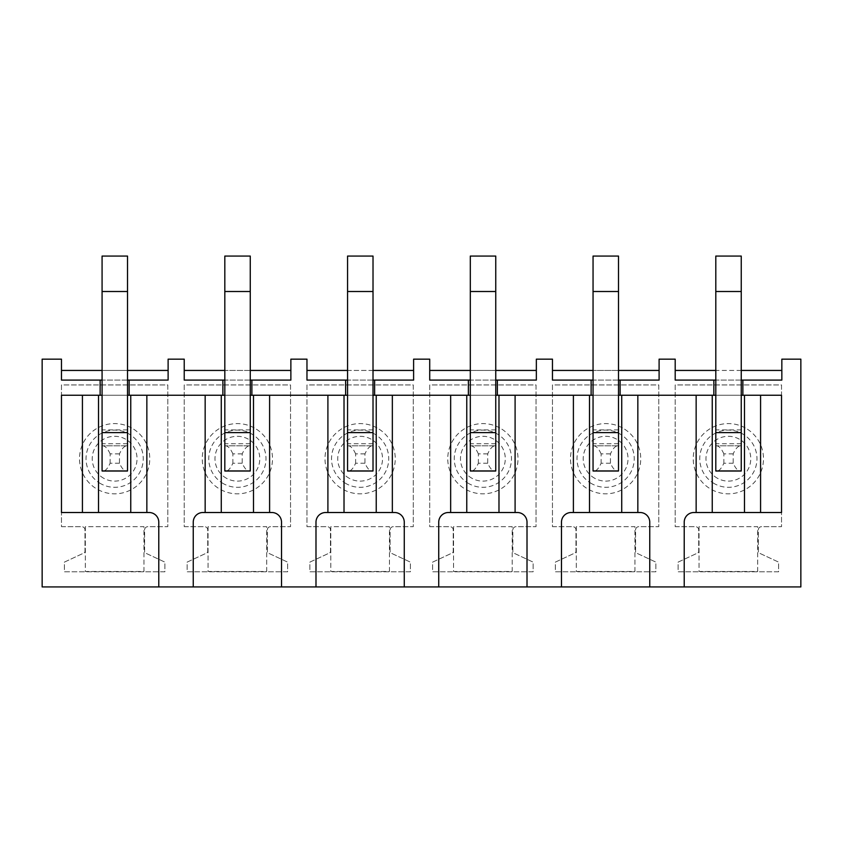 <?xml version="1.0" encoding="UTF-8"?>
<svg xmlns="http://www.w3.org/2000/svg" width="843" height="843" viewBox="0 0 843 843"><rect width="100%" height="100%" fill="white"/><g stroke="black" fill="none" stroke-linecap="round" stroke-linejoin="round"><path stroke-width="0.63" stroke-dasharray="4.21 3.16" d="M42.15 359.16L61.476 359.16L61.476 370.435L168.115 370.435L168.115 359.16L184.227 359.16L184.227 370.435L290.867 370.435L290.867 359.16L306.968 359.16L306.968 370.435L413.607 370.435L413.607 359.16L429.719 359.16L429.719 370.435L536.348 370.435L536.348 359.16L552.46 359.16L552.46 370.435L659.1 370.435L659.1 359.16L675.201 359.16L675.201 370.435L781.84 370.435L781.84 359.16L800.85 359.16L800.85 586.928L42.15 586.928L42.15 359.16M61.476 526.685L81.782 526.685A3.224 3.224 0 0 1 84.995 529.91L84.995 551.28A1.928 1.928 0 0 1 83.878 553.029L64.384 562.123L64.384 571.786L164.891 571.786L164.891 562.123L145.713 553.177A1.928 1.928 0 0 1 144.596 551.427L144.596 529.91A3.224 3.224 0 0 1 147.82 526.685L167.799 526.685L167.799 384.935L61.476 384.935L61.476 526.685L81.782 526.685A3.224 3.224 0 0 1 84.995 529.91L84.995 551.28A1.928 1.928 0 0 1 83.878 553.029L64.384 562.123L64.384 571.786L164.891 571.786L164.891 562.123L145.713 553.177A1.928 1.928 0 0 1 144.596 551.427L144.596 529.91A3.224 3.224 0 0 1 147.82 526.685L167.799 526.685L167.799 384.935L61.476 384.935L61.476 526.685M184.227 526.685L204.522 526.685A3.224 3.224 0 0 1 207.747 529.91L207.747 551.28A1.928 1.928 0 0 1 206.63 553.029L187.125 562.123L187.125 571.786L287.642 571.786L287.642 562.123L268.464 553.177A1.928 1.928 0 0 1 267.347 551.427L267.347 529.91A3.224 3.224 0 0 1 270.561 526.685L290.54 526.685L290.54 384.935L184.227 384.935L184.227 526.685L204.522 526.685A3.224 3.224 0 0 1 207.747 529.91L207.747 551.28A1.928 1.928 0 0 1 206.63 553.029L187.125 562.123L187.125 571.786L287.642 571.786L287.642 562.123L268.464 553.177A1.928 1.928 0 0 1 267.347 551.427L267.347 529.91A3.224 3.224 0 0 1 270.561 526.685L290.54 526.685L290.54 384.935L184.227 384.935L184.227 526.685M306.968 526.685L327.263 526.685A3.224 3.224 0 0 1 330.488 529.91L330.488 551.28A1.928 1.928 0 0 1 329.371 553.029L309.866 562.123L309.866 571.786L410.383 571.786L410.383 562.123L391.205 553.177A1.928 1.928 0 0 1 390.088 551.427L390.088 529.91A3.224 3.224 0 0 1 393.312 526.685L413.281 526.685L413.281 384.935L306.968 384.935L306.968 526.685L327.263 526.685A3.224 3.224 0 0 1 330.488 529.91L330.488 551.28A1.928 1.928 0 0 1 329.371 553.029L309.866 562.123L309.866 571.786L410.383 571.786L410.383 562.123L391.205 553.177A1.928 1.928 0 0 1 390.088 551.427L390.088 529.91A3.224 3.224 0 0 1 393.312 526.685L413.281 526.685L413.281 384.935L306.968 384.935L306.968 526.685M429.719 526.685L450.014 526.685A3.224 3.224 0 0 1 453.228 529.91L453.228 551.28A1.928 1.928 0 0 1 452.122 553.029L432.617 562.123L432.617 571.786L533.134 571.786L533.134 562.123L513.945 553.177A1.928 1.928 0 0 1 512.839 551.427L512.839 529.91A3.224 3.224 0 0 1 516.053 526.685L536.032 526.685L536.032 384.935L429.719 384.935L429.719 526.685L450.014 526.685A3.224 3.224 0 0 1 453.228 529.91L453.228 551.28A1.928 1.928 0 0 1 452.122 553.029L432.617 562.123L432.617 571.786L533.134 571.786L533.134 562.123L513.945 553.177A1.928 1.928 0 0 1 512.839 551.427L512.839 529.91A3.224 3.224 0 0 1 516.053 526.685L536.032 526.685L536.032 384.935L429.719 384.935L429.719 526.685M552.46 526.685L572.755 526.685A3.224 3.224 0 0 1 575.98 529.91L575.98 551.28A1.928 1.928 0 0 1 574.863 553.029L555.358 562.123L555.358 571.786L655.875 571.786L655.875 562.123L636.697 553.177A1.928 1.928 0 0 1 635.58 551.427L635.58 529.91A3.224 3.224 0 0 1 638.804 526.685L658.773 526.685L658.773 384.935L552.46 384.935L552.46 526.685L572.755 526.685A3.224 3.224 0 0 1 575.98 529.91L575.98 551.28A1.928 1.928 0 0 1 574.863 553.029L555.358 562.123L555.358 571.786L655.875 571.786L655.875 562.123L636.697 553.177A1.928 1.928 0 0 1 635.58 551.427L635.58 529.91A3.224 3.224 0 0 1 638.804 526.685L658.773 526.685L658.773 384.935L552.46 384.935L552.46 526.685M675.201 526.685L695.507 526.685A3.224 3.224 0 0 1 698.721 529.91L698.721 551.28A1.928 1.928 0 0 1 697.604 553.029L678.109 562.123L678.109 571.786L778.616 571.786L778.616 562.123L759.438 553.177A1.928 1.928 0 0 1 758.321 551.427L758.321 529.91A3.224 3.224 0 0 1 761.545 526.685L781.524 526.685L781.524 384.935L675.201 384.935L675.201 526.685L695.507 526.685A3.224 3.224 0 0 1 698.721 529.91L698.721 551.28A1.928 1.928 0 0 1 697.604 553.029L678.109 562.123L678.109 571.786L778.616 571.786L778.616 562.123L759.438 553.177A1.928 1.928 0 0 1 758.321 551.427L758.321 529.91A3.224 3.224 0 0 1 761.545 526.685L781.524 526.685L781.524 384.935L675.201 384.935L675.201 526.685M158.779 586.928L158.779 522.175A9.663 9.663 0 0 0 149.106 512.512L146.851 512.512L146.851 395.241L205.165 395.241L205.165 512.512L202.91 512.512A9.663 9.663 0 0 0 193.247 522.175L193.247 586.928M100.138 380.098L100.138 395.241M129.137 395.241L129.137 380.098M168.115 370.435L168.115 380.098L61.476 380.098L61.476 370.435M127.525 370.435L102.077 370.435M127.525 380.098L102.077 380.098M127.525 470.931L127.525 443.734L127.525 445.821L102.077 445.821L126.998 445.821C124.374 445.863 121.856 448.55 119.474 453.882L119.474 463.218C121.856 468.55 124.374 471.237 126.998 471.279L102.077 471.279L127.525 471.279L127.525 445.821L127.525 471.279L102.077 471.279L102.077 443.734L102.077 470.931M127.525 443.734L102.077 443.734M130.749 395.241L130.749 512.512L98.526 512.512L98.526 395.241L146.851 395.241M131.476 427.896A35.111 35.111 0 0 0 83.815 441.88A35.111 35.111 0 0 0 97.799 489.53A35.111 35.111 0 0 0 145.46 475.547A35.111 35.111 0 0 0 131.476 427.896M143.953 571.47L143.953 526.685L85.322 526.685L85.322 571.47L143.953 571.47L143.953 526.685L85.322 526.685L85.322 571.47L143.953 571.47M127.525 395.241L102.077 395.241M222.889 380.098L222.889 395.241M251.878 395.241L251.878 380.098M290.867 370.435L290.867 380.098L184.227 380.098L184.227 370.435M250.266 370.435L224.818 370.435M250.266 380.098L224.818 380.098M250.266 470.931L250.266 443.734L250.266 445.821L224.818 445.821L249.749 445.821C247.115 445.863 244.607 448.55 242.215 453.882L242.215 463.218C244.607 468.55 247.115 471.237 249.749 471.279L224.818 471.279L250.266 471.279L250.266 445.821L250.266 471.279L224.818 471.279L224.818 443.734L224.818 470.931M250.266 443.734L224.818 443.734M253.49 395.241L253.49 512.512L221.277 512.512L221.277 395.241L327.906 395.241L327.906 512.512L325.651 512.512A9.663 9.663 0 0 0 315.988 522.175L315.988 586.928M254.217 427.896A35.111 35.111 0 0 0 206.567 441.88A35.111 35.111 0 0 0 220.55 489.53A35.111 35.111 0 0 0 268.2 475.547A35.111 35.111 0 0 0 254.217 427.896M266.704 571.47L266.704 526.685L208.063 526.685L208.063 571.47L266.704 571.47L266.704 526.685L208.063 526.685L208.063 571.47L266.704 571.47M250.266 395.241L224.818 395.241M345.63 380.098L345.63 395.241M374.629 395.241L374.629 380.098M413.607 370.435L413.607 380.098L306.968 380.098L306.968 370.435M373.017 370.435L347.558 370.435M373.017 380.098L347.558 380.098M373.017 470.931L373.017 443.734L373.017 445.821L347.558 445.821L372.49 445.821C369.856 445.863 367.348 448.55 364.956 453.882L364.956 463.218C367.348 468.55 369.856 471.237 372.49 471.279L347.558 471.279L373.017 471.279L373.017 445.821L373.017 471.279L347.558 471.279L347.558 443.734L347.558 470.931M373.017 443.734L347.558 443.734M376.231 395.241L376.231 512.512L344.018 512.512L344.018 395.241L376.231 395.241M376.958 427.896A35.111 35.111 0 0 0 329.307 441.88A35.111 35.111 0 0 0 343.291 489.53A35.111 35.111 0 0 0 390.941 475.547A35.111 35.111 0 0 0 376.958 427.896M389.445 571.47L389.445 526.685L330.814 526.685L330.814 571.47L389.445 571.47L389.445 526.685L330.814 526.685L330.814 571.47L389.445 571.47M373.017 395.241L347.558 395.241M468.371 380.098L468.371 395.241M497.37 395.241L497.37 380.098M536.348 370.435L536.348 380.098L429.719 380.098L429.719 370.435M495.758 370.435L470.31 370.435M495.758 380.098L470.31 380.098M495.758 470.931L495.758 443.734L495.758 445.821L470.31 445.821L495.241 445.821C492.607 445.863 490.089 448.55 487.707 453.882L487.707 463.218C490.089 468.55 492.607 471.237 495.241 471.279L470.31 471.279L495.758 471.279L495.758 445.821L495.758 471.279L470.31 471.279L470.31 443.734L470.31 470.931M495.758 443.734L470.31 443.734M498.982 395.241L498.982 512.512L466.769 512.512L466.769 395.241L498.982 395.241M499.709 427.896A35.111 35.111 0 0 0 452.059 441.88A35.111 35.111 0 0 0 466.042 489.53A35.111 35.111 0 0 0 513.693 475.547A35.111 35.111 0 0 0 499.709 427.896M512.186 571.47L512.186 526.685L453.555 526.685L453.555 571.47L512.186 571.47L512.186 526.685L453.555 526.685L453.555 571.47L512.186 571.47M495.758 395.241L470.31 395.241M591.122 380.098L591.122 395.241M620.111 395.241L620.111 380.098M659.1 370.435L659.1 380.098L552.46 380.098L552.46 370.435M618.509 370.435L593.05 370.435M618.509 380.098L593.05 380.098M618.509 470.931L618.509 443.734L618.509 445.821L593.05 445.821L617.982 445.821C615.348 445.863 612.84 448.55 610.448 453.882L610.448 463.218C612.84 468.55 615.348 471.237 617.982 471.279L593.05 471.279L618.509 471.279L618.509 445.821L618.509 471.279L593.05 471.279L593.05 443.734L593.05 470.931M618.509 443.734L593.05 443.734M621.723 395.241L621.723 512.512L589.51 512.512L589.51 395.241L621.723 395.241M622.45 427.896A35.111 35.111 0 0 0 574.8 441.88A35.111 35.111 0 0 0 588.783 489.53A35.111 35.111 0 0 0 636.433 475.547A35.111 35.111 0 0 0 622.45 427.896M634.937 571.47L634.937 526.685L576.296 526.685L576.296 571.47L634.937 571.47L634.937 526.685L576.296 526.685L576.296 571.47L634.937 571.47M618.509 395.241L593.05 395.241M713.863 380.098L713.863 395.241M742.862 395.241L742.862 380.098M781.84 370.435L781.84 380.098L675.201 380.098L675.201 370.435M741.25 370.435L715.802 370.435M741.25 380.098L715.802 380.098M741.25 470.931L741.25 443.734L741.25 445.821L715.802 445.821L740.723 445.821C738.099 445.863 735.581 448.55 733.199 453.882L733.199 463.218C735.581 468.55 738.099 471.237 740.723 471.279L715.802 471.279L741.25 471.279L741.25 445.821L741.25 471.279L715.802 471.279L715.802 443.734L715.802 470.931M741.25 443.734L715.802 443.734M744.474 395.241L744.474 512.512L712.251 512.512L712.251 395.241L760.576 395.241L760.576 512.512L744.474 512.512M745.201 427.896A35.111 35.111 0 0 0 697.54 441.88A35.111 35.111 0 0 0 711.524 489.53A35.111 35.111 0 0 0 759.185 475.547A35.111 35.111 0 0 0 745.201 427.896M757.678 571.47L757.678 526.685L699.047 526.685L699.047 571.47L757.678 571.47L757.678 526.685L699.047 526.685L699.047 571.47L757.678 571.47M741.25 395.241L715.802 395.241M281.52 586.928L281.52 522.175A9.663 9.663 0 0 0 271.857 512.512L269.602 512.512L269.602 395.241M404.261 586.928L404.261 522.175A9.663 9.663 0 0 0 394.598 512.512L392.343 512.512L392.343 395.241L450.657 395.241L450.657 512.512L448.402 512.512A9.663 9.663 0 0 0 438.739 522.175L438.739 586.928M527.012 586.928L527.012 522.175A9.663 9.663 0 0 0 517.349 512.512L515.094 512.512L515.094 395.241L573.398 395.241L573.398 512.512L571.143 512.512A9.663 9.663 0 0 0 561.48 522.175L561.48 586.928M649.753 586.928L649.753 522.175A9.663 9.663 0 0 0 640.09 512.512L637.835 512.512L637.835 395.241L696.149 395.241L696.149 512.512L693.894 512.512A9.663 9.663 0 0 0 684.221 522.175L684.221 586.928M130.749 512.512L146.851 512.512M205.165 512.512L221.277 512.512M205.165 395.241L221.277 395.241M253.49 512.512L269.602 512.512M327.906 512.512L344.018 512.512M376.231 512.512L392.343 512.512M450.657 512.512L466.769 512.512M573.398 512.512L589.51 512.512M498.982 512.512L515.094 512.512M696.149 512.512L712.251 512.512M621.723 512.512L637.835 512.512M98.526 395.241L61.476 395.241L61.476 512.512L98.526 512.512M82.424 395.241L82.424 512.512M760.576 395.241L781.524 395.241L781.524 512.512L760.576 512.512M126.998 445.821L102.077 445.821L127.525 445.821L127.525 256.072L102.077 256.072L102.077 471.279L126.998 471.279M119.474 463.218L110.127 463.218C107.735 468.55 105.227 471.237 102.593 471.279M119.474 453.882L110.127 453.882L110.127 463.218M102.593 445.821C105.227 445.863 107.735 448.55 110.127 453.882M249.749 445.821L224.818 445.821L250.266 445.821L250.266 256.072L224.818 256.072L224.818 471.279L249.749 471.279M242.215 463.218L232.868 463.218C230.487 468.55 227.968 471.237 225.344 471.279M242.215 453.882L232.868 453.882L232.868 463.218M225.344 445.821C227.968 445.863 230.487 448.55 232.868 453.882M372.49 445.821L347.558 445.821L373.017 445.821L373.017 256.072L347.558 256.072L347.558 471.279L372.49 471.279M364.956 463.218L355.62 463.218C353.228 468.55 350.72 471.237 348.085 471.279M364.956 453.882L355.62 453.882L355.62 463.218M348.085 445.821C350.72 445.863 353.228 448.55 355.62 453.882M495.241 445.821L470.31 445.821L495.758 445.821L495.758 256.072L470.31 256.072L470.31 471.279L495.241 471.279M487.707 463.218L478.36 463.218C475.979 468.55 473.46 471.237 470.826 471.279M487.707 453.882L478.36 453.882L478.36 463.218M470.826 445.821C473.46 445.863 475.979 448.55 478.36 453.882M617.982 445.821L593.05 445.821L618.509 445.821L618.509 256.072L593.05 256.072L593.05 471.279L617.982 471.279M610.448 463.218L601.112 463.218C598.72 468.55 596.212 471.237 593.577 471.279M610.448 453.882L601.112 453.882L601.112 463.218M593.577 445.821C596.212 445.863 598.72 448.55 601.112 453.882M740.723 445.821L715.802 445.821L741.25 445.821L741.25 256.072L715.802 256.072L715.802 471.279L740.723 471.279M733.199 463.218L723.852 463.218C721.46 468.55 718.953 471.237 716.318 471.279M733.199 453.882L723.852 453.882L723.852 463.218M716.318 445.821C718.953 445.863 721.46 448.55 723.852 453.882M103.889 478.371A22.413 22.413 0 0 1 94.974 447.97A22.413 22.413 0 0 1 125.375 439.045A22.413 22.413 0 0 1 134.3 469.456A22.413 22.413 0 0 1 103.889 478.371M100.928 483.808A28.599 28.599 0 0 1 89.537 444.999A28.599 28.599 0 0 1 128.347 433.608A28.599 28.599 0 0 1 139.738 472.428A28.599 28.599 0 0 1 100.928 483.808M226.641 478.371A22.413 22.413 0 0 1 217.715 447.97A22.413 22.413 0 0 1 248.127 439.045A22.413 22.413 0 0 1 257.052 469.456A22.413 22.413 0 0 1 226.641 478.371M223.669 483.808A28.599 28.599 0 0 1 212.278 444.999A28.599 28.599 0 0 1 251.098 433.608A28.599 28.599 0 0 1 262.479 472.428A28.599 28.599 0 0 1 223.669 483.808M349.381 478.371A22.413 22.413 0 0 1 340.467 447.97A22.413 22.413 0 0 1 370.867 439.045A22.413 22.413 0 0 1 379.793 469.456A22.413 22.413 0 0 1 349.381 478.371M346.41 483.808A28.599 28.599 0 0 1 335.029 444.999A28.599 28.599 0 0 1 373.839 433.608A28.599 28.599 0 0 1 385.23 472.428A28.599 28.599 0 0 1 346.41 483.808M472.133 478.371A22.413 22.413 0 0 1 463.207 447.97A22.413 22.413 0 0 1 493.619 439.045A22.413 22.413 0 0 1 502.533 469.456A22.413 22.413 0 0 1 472.133 478.371M469.161 483.808A28.599 28.599 0 0 1 457.77 444.999A28.599 28.599 0 0 1 496.59 433.608A28.599 28.599 0 0 1 507.971 472.428A28.599 28.599 0 0 1 469.161 483.808M594.873 478.371A22.413 22.413 0 0 1 585.948 447.97A22.413 22.413 0 0 1 616.359 439.045A22.413 22.413 0 0 1 625.285 469.456A22.413 22.413 0 0 1 594.873 478.371M591.902 483.808A28.599 28.599 0 0 1 580.521 444.999A28.599 28.599 0 0 1 619.331 433.608A28.599 28.599 0 0 1 630.722 472.428A28.599 28.599 0 0 1 591.902 483.808M717.625 478.371A22.413 22.413 0 0 1 708.7 447.97A22.413 22.413 0 0 1 739.111 439.045A22.413 22.413 0 0 1 748.026 469.456A22.413 22.413 0 0 1 717.625 478.371M714.653 483.808A28.599 28.599 0 0 1 703.262 444.999A28.599 28.599 0 0 1 742.072 433.608A28.599 28.599 0 0 1 753.463 472.428A28.599 28.599 0 0 1 714.653 483.808M127.525 291.509L102.077 291.509M127.525 429.877L102.077 429.877M250.266 291.509L224.818 291.509M250.266 429.877L224.818 429.877M373.017 291.509L347.558 291.509M373.017 429.877L347.558 429.877M495.758 291.509L470.31 291.509M495.758 429.877L470.31 429.877M618.509 291.509L593.05 291.509M618.509 429.877L593.05 429.877M741.25 291.509L715.802 291.509M741.25 429.877L715.802 429.877"/><path stroke-width="1.26" d="M224.818 380.098L184.227 380.098L184.227 359.16L168.115 359.16L168.115 380.098L129.137 380.098L129.137 395.241L130.749 395.241L130.749 512.512L146.851 512.512L146.851 395.241L205.165 395.241L205.165 512.512L202.91 512.512A9.663 9.663 0 0 0 193.247 522.175L193.247 586.928L42.15 586.928L42.15 359.16L61.476 359.16L61.476 380.098L100.138 380.098L100.138 395.241L102.077 395.241M250.266 395.241L251.878 395.241L251.878 380.098L290.867 380.098L290.867 359.16L306.968 359.16L306.968 380.098L345.63 380.098L345.63 395.241L347.558 395.241M373.017 395.241L374.629 395.241L374.629 380.098L413.607 380.098L413.607 359.16L429.719 359.16L429.719 380.098L468.371 380.098L468.371 395.241L470.31 395.241M495.758 395.241L497.37 395.241L497.37 380.098L536.348 380.098L536.348 359.16L552.46 359.16L552.46 380.098L591.122 380.098L591.122 395.241L593.05 395.241M618.509 395.241L620.111 395.241L620.111 380.098L659.1 380.098L659.1 359.16L675.201 359.16L675.201 380.098L713.863 380.098L713.863 395.241L715.802 395.241M741.25 395.241L742.862 395.241L742.862 380.098L781.84 380.098L781.84 359.16L800.85 359.16L800.85 586.928L649.753 586.928L649.753 522.175A9.663 9.663 0 0 0 640.09 512.512L637.835 512.512L637.835 395.241L696.149 395.241L696.149 512.512L712.251 512.512L712.251 395.241L713.863 395.241M561.48 586.928L527.012 586.928L527.012 522.175A9.663 9.663 0 0 0 517.349 512.512L515.094 512.512L515.094 395.241L573.398 395.241L573.398 512.512L571.143 512.512A9.663 9.663 0 0 0 561.48 522.175L561.48 586.928L649.753 586.928M438.739 586.928L404.261 586.928L404.261 522.175A9.663 9.663 0 0 0 394.598 512.512L392.343 512.512L392.343 395.241L450.657 395.241L450.657 512.512L448.402 512.512A9.663 9.663 0 0 0 438.739 522.175L438.739 586.928L527.012 586.928M251.878 395.241L253.49 395.241L253.49 512.512L269.602 512.512L269.602 395.241L327.906 395.241L327.906 512.512L325.651 512.512A9.663 9.663 0 0 0 315.988 522.175L315.988 586.928L404.261 586.928M315.988 586.928L281.52 586.928L281.52 522.175A9.663 9.663 0 0 0 271.857 512.512L269.602 512.512M193.247 586.928L281.52 586.928M158.779 586.928L158.779 522.175A9.663 9.663 0 0 0 149.106 512.512L146.851 512.512M168.115 370.435L127.525 370.435M102.077 370.435L61.476 370.435M129.137 380.098L127.525 380.098M102.077 380.098L100.138 380.098M127.525 291.509L127.525 470.931L102.077 470.931L102.077 256.072L127.525 256.072L127.525 291.509L102.077 291.509M129.137 395.241L127.525 395.241M222.889 380.098L222.889 395.241L224.818 395.241M290.867 370.435L250.266 370.435M224.818 370.435L184.227 370.435M251.878 380.098L250.266 380.098M250.266 291.509L250.266 470.931L224.818 470.931L224.818 256.072L250.266 256.072L250.266 291.509L224.818 291.509M413.607 370.435L373.017 370.435M347.558 370.435L306.968 370.435M374.629 380.098L373.017 380.098M347.558 380.098L345.63 380.098M373.017 291.509L373.017 470.931L347.558 470.931L347.558 256.072L373.017 256.072L373.017 291.509L347.558 291.509M536.348 370.435L495.758 370.435M470.31 370.435L429.719 370.435M497.37 380.098L495.758 380.098M470.31 380.098L468.371 380.098M495.758 291.509L495.758 470.931L470.31 470.931L470.31 256.072L495.758 256.072L495.758 291.509L470.31 291.509M659.1 370.435L618.509 370.435M593.05 370.435L552.46 370.435M620.111 380.098L618.509 380.098M593.05 380.098L591.122 380.098M618.509 291.509L618.509 470.931L593.05 470.931L593.05 256.072L618.509 256.072L618.509 291.509L593.05 291.509M781.84 370.435L741.25 370.435M715.802 370.435L675.201 370.435M742.862 380.098L741.25 380.098M715.802 380.098L713.863 380.098M741.25 291.509L741.25 470.931L715.802 470.931L715.802 256.072L741.25 256.072L741.25 291.509L715.802 291.509M696.149 512.512L693.894 512.512A9.663 9.663 0 0 0 684.221 522.175L684.221 586.928M744.474 395.241L744.474 512.512L781.524 512.512L781.524 395.241L742.862 395.241M620.111 395.241L621.723 395.241L621.723 512.512L589.51 512.512L589.51 395.241L591.122 395.241M497.37 395.241L498.982 395.241L498.982 512.512L466.769 512.512L466.769 395.241L468.371 395.241M374.629 395.241L376.231 395.241L376.231 512.512L344.018 512.512L344.018 395.241L345.63 395.241M253.49 512.512L221.277 512.512L221.277 395.241L222.889 395.241M98.526 395.241L61.476 395.241L61.476 512.512L98.526 512.512L98.526 395.241L100.138 395.241M573.398 512.512L589.51 512.512M621.723 512.512L637.835 512.512M498.982 512.512L515.094 512.512M450.657 512.512L466.769 512.512M327.906 512.512L344.018 512.512M376.231 512.512L392.343 512.512M205.165 512.512L221.277 512.512M327.906 395.241L344.018 395.241L327.906 395.241M376.231 395.241L392.343 395.241L376.231 395.241M450.657 395.241L466.769 395.241L450.657 395.241M573.398 395.241L589.51 395.241L573.398 395.241M498.982 395.241L515.094 395.241L498.982 395.241M696.149 395.241L712.251 395.241L696.149 395.241M621.723 395.241L637.835 395.241L621.723 395.241M82.424 395.241L82.424 512.512M98.526 512.512L130.749 512.512M760.576 395.241L760.576 512.512M712.251 512.512L744.474 512.512M253.49 395.241L269.602 395.241M205.165 395.241L221.277 395.241M130.749 395.241L146.851 395.241M127.525 432.607L102.077 432.607M250.266 432.607L224.818 432.607M373.017 432.607L347.558 432.607M495.758 432.607L470.31 432.607M618.509 432.607L593.05 432.607M741.25 432.607L715.802 432.607"/></g></svg>

